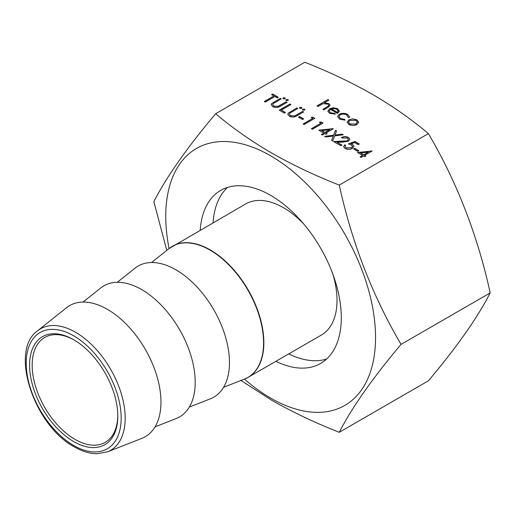 <?xml version="1.0" encoding="UTF-8"?>
<svg xmlns="http://www.w3.org/2000/svg" width="516" height="516" viewBox="0 0 516 516"><rect width="100%" height="100%" fill="white"/><g stroke="black" fill="none" stroke-linecap="round" stroke-linejoin="round"><path stroke-width="0.77" d="M73.691 441.573A62.365 36.01 60 0 1 29.593 365.186A62.365 36.01 60 0 1 73.691 339.728L73.691 339.728A62.365 36.01 60 0 1 117.796 416.109A62.365 36.01 60 0 1 73.691 441.573M74.343 340.102A60.553 34.959 -120 0 0 44.705 337.47A60.553 34.959 -120 0 0 35.423 385.987A60.553 34.959 -120 0 0 74.975 439.348A60.553 34.959 -120 0 0 105.251 442.347A60.553 34.959 -120 0 0 117.79 415.361M170.757 247.306A75.691 43.699 60 0 1 172.486 246.216A75.691 43.699 60 0 1 210.328 249.963A75.691 43.699 60 0 1 259.774 316.663A75.691 43.699 60 0 1 248.17 377.312L321.339 335.071A75.691 43.699 -120 0 0 332.936 274.402M303.982 224.26A75.691 43.699 -120 0 0 283.49 207.722A75.691 43.699 -120 0 0 245.648 203.975L169.093 248.531A75.665 43.686 -120 0 1 210.064 250.131A75.665 43.686 -120 0 1 260.341 319.797A75.665 43.686 -120 0 1 244.474 379.092L248.17 377.312A75.691 43.699 60 0 1 246.364 378.26M189.327 407.06L210.36 398.81A75.691 43.699 -120 0 0 226.234 339.502A75.691 43.699 -120 0 0 175.943 269.816A75.691 43.699 -120 0 0 134.953 268.21L117.3 282.297M155.077 426.835L176.104 418.586A75.691 43.699 -120 0 0 191.978 359.278A75.691 43.699 -120 0 0 141.694 289.592A75.691 43.699 -120 0 0 100.704 287.986L83.044 302.073M107.47 451.848L141.855 438.361A75.691 43.699 -120 0 0 157.728 379.054A75.691 43.699 -120 0 0 107.438 309.368A75.691 43.699 -120 0 0 66.448 307.762L37.584 330.795A70.157 40.506 60 0 1 75.575 332.278A70.157 40.506 60 0 1 122.189 396.875A70.157 40.506 60 0 1 107.47 451.848L97.137 453.738C89.81 453.699 82.205 451.41 74.323 446.862C34.159 425.713 8.966 350.641 37.584 330.795M213.044 222.796A99.911 57.682 60 0 1 227.53 187.424M200.195 230.213A99.911 57.682 60 0 1 220.693 190.41A99.911 57.682 60 0 1 270.648 195.364A99.911 57.682 60 0 1 335.916 283.4A99.911 57.682 60 0 1 320.604 363.464A99.911 57.682 60 0 1 275.886 361.31M215.656 113.726L304.801 62.262C329.221 71.859 351.828 82.599 372.629 94.46C393.063 106.386 411.652 119.441 428.403 133.618C456.937 182.129 477.532 235.225 490.2 292.901C477.564 317.585 456.963 346.894 428.403 380.821L339.257 432.285C351.944 407.524 372.546 378.215 401.055 344.365C372.52 295.855 351.918 242.765 339.257 185.089C314.76 175.453 292.153 164.714 271.429 152.891C250.931 140.913 232.335 127.865 215.656 113.726C187.121 147.615 166.52 176.924 153.852 201.646L166.784 250.37M169.074 248.544A148.35 85.65 60 0 1 270.648 155.813A148.35 85.65 60 0 1 375.545 337.503A148.35 85.65 60 0 1 270.648 398.068A148.35 85.65 60 0 1 244.449 379.099M240.624 380.273L271.429 400.087C292.417 412.045 315.031 422.778 339.257 432.285M357.762 151.375L353.647 148.995L354.744 148.363L358.859 150.737L357.762 151.375M348.429 143.925L354.879 141.468L359.271 144.003L358.175 144.641L354.531 142.539L351.138 143.829L352.609 144.435L354.047 146.357L352.48 148.402C349.971 149.653 347.468 149.659 344.972 148.427L343.617 146.589L344.727 144.796L345.688 145.351L345.075 146.402L346.126 147.821L351.557 147.828L352.563 146.505L351.338 144.97L348.429 143.925M347.494 140.662L348.352 139.449L347.345 138.069L342.392 138.062L341.431 137.508C343.785 136.353 346.133 136.34 348.493 137.462L349.887 139.275L348.545 141.165L342.534 142.132L337 142.235L341.979 145.112L340.882 145.744L333.607 141.545L347.494 140.842L348.352 139.533M324.622 136.359L333.575 135.224L335.465 130.258L336.574 130.896L334.994 135.044L342.179 134.134L343.282 134.773L334.684 135.863L332.717 141.036L331.607 140.391L333.265 136.043L325.731 136.998L324.622 136.359M323.867 133.07L318.791 130.142L333.336 128.71L325.925 132.993L327.157 133.702L326.06 134.341L324.828 133.625L322.358 135.05L321.397 134.495L323.867 133.07L321.552 134.586M348.132 117.416L346.662 114.984C344.572 113.888 342.43 113.836 340.244 114.816L338.986 116.59L340.489 118.551L344.701 119.396L344.978 120.17L339.515 119.099L337.599 116.545L339.199 114.313C342.076 112.991 344.907 113.036 347.687 114.468L349.596 116.887L349.435 117.596L348.132 117.416L348.184 117.087M330.414 109.405L329.182 111.082L330.382 112.714L334.91 113.43L335.316 114.178L329.543 113.339L327.866 111.211L329.634 108.741L333.149 107.754L337.664 108.676L339.276 111.385L337.412 113.443L330.414 109.405M339.328 110.908L339.276 111.385M428.403 133.618L339.257 185.089M317.927 106.47L316.966 105.915L327.944 99.582L328.905 100.136L324.267 102.813L328.86 103.593L330.085 105.251L327.821 107.573L323.822 109.882L322.861 109.328L328.215 106.109L328.692 105.219L327.731 104.051L322.997 103.716L317.927 106.47M299.783 108.392L299.783 107.36L301.563 107.36L301.563 108.392L299.783 108.392L299.783 107.36L301.563 107.36L301.563 108.392M288.302 113.101L296.829 107.954L297.79 108.508L289.998 113.056L289.276 114.126L290.431 115.668L294.546 115.958L302.731 111.359L303.692 111.914L297.229 115.649C294.842 117.267 292.23 117.493 289.392 116.332L287.786 114.242L288.302 113.101L296.829 107.954M284.342 113.107L279.266 110.172L289.973 103.993L290.934 104.548L281.323 110.095L285.438 112.469L284.342 113.107M286.193 100.549L286.193 99.517L287.98 99.517L287.98 100.549L286.193 100.549L286.193 99.517L287.98 99.517L287.98 100.549M283.174 98.801L283.174 97.776L284.961 97.776L284.961 98.801L283.174 98.801L283.174 97.776L284.961 97.776L284.961 98.801M348.848 119.835L352.692 118.854L356.969 119.828L358.652 122.286L356.943 124.511C354.24 125.807 351.551 125.807 348.874 124.498L347.158 122.221L348.848 119.835L352.692 118.854M264.308 101.536L273.912 95.989L271.584 94.641L272.68 94.009L278.305 97.26L277.208 97.892L274.873 96.544L265.269 102.091L264.308 101.536M271.7 103.516L280.227 98.369L281.188 98.924L273.39 103.471L272.674 104.542L273.828 106.083L277.943 106.373L286.128 101.775L287.09 102.329L280.62 106.064C278.234 107.676 275.621 107.909 272.783 106.748L271.177 104.658L271.7 103.516L280.227 98.369M302.802 110.134L302.802 109.102L304.588 109.102L304.588 110.134L302.802 110.134L302.802 109.102L304.588 109.102L304.588 110.134M302.595 119.525L298.48 117.145L299.577 116.513L303.692 118.886L302.595 119.525M312.748 118.416L311.103 117.461L312.831 117.19L314.812 118.332L304.105 124.511L303.144 123.956L312.748 118.416L303.298 124.046M320.984 123.169L319.34 122.215L321.062 121.944L323.042 123.085L312.341 129.264L311.38 128.71L320.984 123.169L311.535 128.8M362.567 155.413L357.485 152.484L372.036 151.053L364.625 155.335L365.857 156.045L364.76 156.683L363.528 155.967L361.058 157.393L360.097 156.838L362.567 155.413L360.252 156.929M326.609 359.039A99.911 57.682 60 0 1 288.728 353.899M490.2 292.901L401.055 344.365M317.121 106.006L327.944 99.582M327.944 99.756L328.75 100.227M328.86 103.593L324.267 102.813M328.86 103.774L330.085 105.335M323.016 109.411L328.215 106.109M328.215 106.29L328.686 105.309M301.563 107.541L301.925 107.967M299.422 107.967L299.783 107.541M296.829 108.134L297.635 108.599M289.283 114.217L290.431 115.668M290.431 115.848L294.546 115.958M294.546 116.139L302.731 111.359M302.731 111.54L303.537 112.004M287.786 114.333L288.302 113.275M279.42 110.263L289.973 103.993M289.973 104.174L290.779 104.638M285.29 112.559L281.323 110.095M287.98 99.698L288.341 100.117M285.838 100.117L286.193 99.698M284.961 97.95L285.322 98.375M282.82 98.375L283.174 97.95M329.182 111.166L330.382 112.714M330.382 112.894L334.91 113.43M334.91 113.604L335.226 114.191M327.873 111.301L329.634 108.741M329.634 108.921L333.149 107.754M333.149 107.934L337.664 108.676M337.664 108.857L339.276 111.566M331.472 108.908L337.412 112.333L338.103 111.056L336.755 109.263L334.007 108.521L331.472 109.089L337.412 112.514L338.103 111.146M337.599 116.635L339.199 114.494C342.076 113.165 344.907 113.217 347.687 114.649L347.687 114.468M347.687 114.649L349.596 116.977M338.986 116.681L340.489 118.551M340.489 118.732L344.701 119.396M344.701 119.577L344.92 120.176M352.692 119.028L356.969 119.828M356.969 120.002L358.652 122.466M347.158 122.311L348.848 120.015M348.513 122.26L349.829 124.124L355.976 124.137L357.265 122.253M355.976 123.963L357.265 122.163L356.008 120.376L349.803 120.396L348.513 122.169L349.829 123.943L355.976 124.137M264.463 101.626L273.912 95.989M271.732 94.731L272.68 94.009M272.68 94.189L278.15 97.35M280.227 98.543L281.033 99.014M272.68 104.632L273.828 106.083M273.828 106.264L277.943 106.373M277.943 106.554L286.128 101.775M286.128 101.955L286.935 102.42M271.184 104.748L271.7 103.69M304.588 109.282L304.943 109.708M302.44 109.708L302.802 109.282M298.635 117.235L299.577 116.513M299.577 116.687L303.537 118.977M311.348 117.603L312.831 117.19M312.831 117.371L314.657 118.422M319.578 122.356L321.062 121.944M321.062 122.124L322.887 123.176M319.049 130.29L333.142 128.6M327.009 133.792L325.925 132.993M321.771 130.593L324.964 132.612L329.614 129.755L321.771 130.593L324.964 132.438L329.614 129.755M324.874 136.501L333.575 135.224M333.575 135.405L335.465 130.258M335.465 130.438L336.516 131.045M342.179 134.134L334.994 135.044M342.179 134.315L343.03 134.805M331.665 140.423L333.265 136.043M341.431 137.688C343.785 136.534 346.133 136.521 348.493 137.643L348.493 137.462M348.493 137.643L349.88 139.365M341.824 145.202L337 142.235M333.91 141.719L342.192 141.384M342.192 141.565L347.494 140.842M348.706 143.996L354.879 141.468M354.879 141.648L359.117 144.093M352.609 144.435L351.138 143.829M352.609 144.615L354.041 146.447M343.617 146.679L344.727 144.796M344.727 144.977L345.565 145.46M345.075 146.486L346.126 147.821M346.126 148.002L351.557 147.828M351.557 148.002L352.557 146.596M353.802 149.085L354.744 148.363M354.744 148.537L358.704 150.827M357.749 152.633L371.836 150.943M365.702 156.135L364.625 155.335M360.471 152.936L363.664 154.955L368.314 152.097L360.471 152.936L363.664 154.781L368.314 152.097M73.691 445.476A67.151 38.771 -120 0 0 121.176 418.063A67.151 38.771 -120 0 0 73.691 335.819A67.151 38.771 -120 0 0 26.213 363.232A67.151 38.771 -120 0 0 73.691 445.476M223.583 387.284L244.474 379.092M151.549 262.521L169.093 248.531"/></g></svg>
